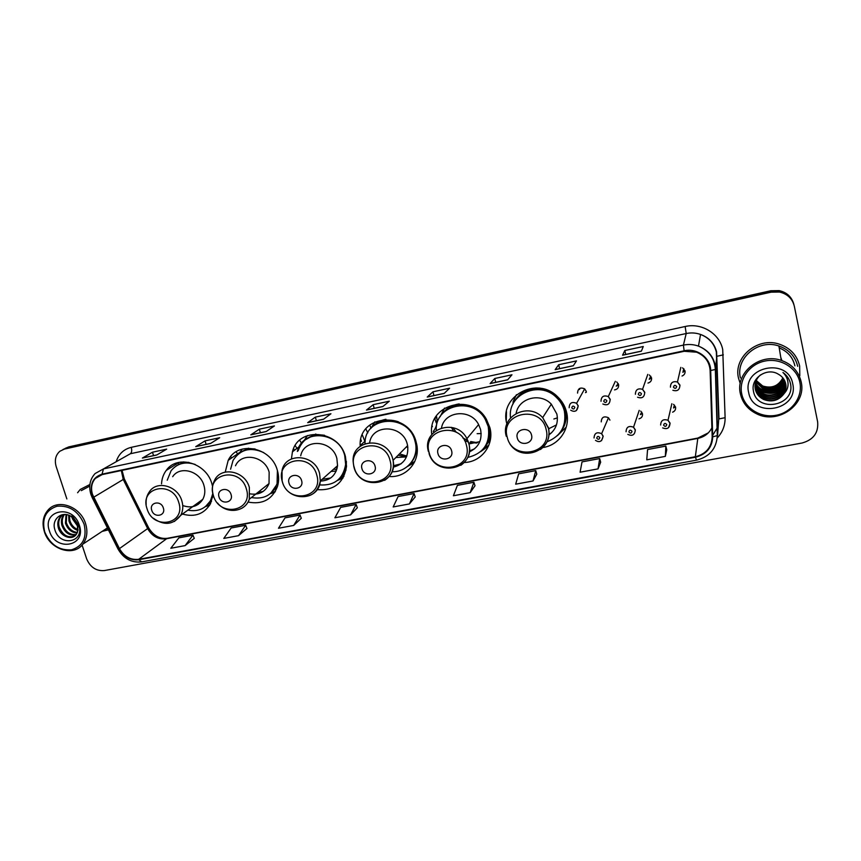 <?xml version="1.0" encoding="UTF-8"?>
<svg xmlns="http://www.w3.org/2000/svg" width="861" height="861" viewBox="0 0 861 861"><rect width="100%" height="100%" fill="white"/><g stroke="black" fill="none" stroke-linecap="round" stroke-linejoin="round"><path stroke-width="1.29" d="M542.882 447.537C559.241 445.245 570.821 428.186 566.538 412.053C565.064 406.134 562.061 401.022 557.551 396.706C536.747 375.385 498.519 396.62 506.914 423.978M464.283 462.497C481.525 462.174 494.666 444.577 489.866 427.573L486.39 419.285C471.527 392.078 427.164 405.004 431.781 434.471M483.882 448.387L488.811 445.331M389.183 476.488C406.661 478.081 421.104 460.85 416.455 443.318L416.24 442.468C409.05 410.471 358.617 413.764 360.146 445.535L365.225 441.058M411.009 463.293L414.249 461.862M317.203 489.651C334.014 490.748 343.787 482.978 346.531 466.35L345.476 456.793C339.159 429.833 298.25 426.356 292.439 451.831L291.405 458.978M341.989 477.069L343.926 476.391M248.054 502.049C262.39 504.794 272.194 499.595 277.479 486.465C278.996 481.353 278.975 476.047 277.414 470.558C271.581 447.096 237.593 440.262 228.197 460.334L225.238 472.076M182.457 514.06C194.844 517.472 204.186 514.017 210.493 503.696L213.087 494.472M212.581 486.487L211.903 483.817C206.339 462.734 177.118 454.35 166.216 470.44C163.353 474.303 161.793 478.781 161.545 483.893M639.013 418.823C641.649 418.037 642.79 416.326 642.467 413.689L640.713 411.095M642.446 413.603L640.401 414.593M672.592 412.182C674.906 411.214 675.896 409.535 675.562 407.135L673.539 404.347M675.454 406.758L673.528 407.996M586.341 392.056L585.652 392.379M614.528 389.893C617.541 389.355 618.908 387.59 618.607 384.619L616.724 381.929M618.693 385.168L616.25 386.062M647.967 383.07C650.658 382.273 651.852 380.519 651.529 377.807L649.345 374.922M651.573 378.076L649.237 379.292M682.03 376.031C684.355 375.019 685.345 373.308 685.022 370.887L682.569 367.841M684.99 370.779L682.848 372.318M490.221 440.638L487.67 443.071M361.416 441.306L360.845 439.497M294.451 450.303L293.579 448.678M609.932 420.125L608.458 417.757C603.97 415.82 601.559 417.187 601.226 421.858M586.233 391.314L584.662 388.86C580.206 387.041 577.839 388.451 577.57 393.1M793.734 303.955C791.614 296.808 786.75 292.353 779.151 290.609L770.853 290.749L68.794 446.891L65.124 448.42M82.086 545.045L86.627 558.8C90.233 567.238 96.12 571.166 104.289 570.574L802.011 443.028C813.397 439.853 818.617 432.803 817.638 421.847L794.337 306.29C792.421 298.659 787.46 293.913 779.453 292.03L771.101 292.17L64.457 449.065L66.631 447.968L62.939 449.507L66.631 447.968L770.972 291.459L66.631 447.968L68.794 446.891M793.95 304.719C791.808 297.54 786.932 293.074 779.302 291.309L770.972 291.459L779.302 291.309C786.932 293.074 791.808 297.54 793.95 304.719M102.115 531.409L108.4 529.849L102.115 531.409M738.534 378.27L740.245 383.575L738.534 378.27C733.088 357.401 757.658 336.511 779.463 344.206C757.658 336.511 733.088 357.401 738.534 378.27M799.815 375.805L799.632 365.925C797.06 355.27 790.333 348.027 779.463 344.206C790.333 348.027 797.06 355.27 799.632 365.925L799.815 375.805M92.493 494.418C90.642 488.122 91.589 482.795 95.334 478.436L102.179 474.583L684.237 351.288L696.614 352.192C704.944 355.733 709.453 361.846 710.131 370.542L712.176 436.839C711.649 447.365 706.031 454.005 695.333 456.739L138.653 559.327C130.485 560.167 124.081 556.593 119.431 548.608L92.493 494.418M92.116 494.494L119.087 548.748C123.844 556.927 130.409 560.597 138.782 559.736L695.44 457.223C706.407 454.414 712.165 447.623 712.714 436.828L710.68 370.521C710.659 357.885 696.947 347.704 684.129 350.793L102.039 474.163C92.977 477.209 89.673 483.99 92.116 494.494M641.359 351.191L643.275 346.52L624.828 350.492L622.568 355.216L641.359 351.191M622.654 355.13L641.391 351.116L622.568 355.216M625.743 354.463L624.828 350.492M573.308 365.764L576.483 360.899L558.671 364.741L555.162 369.649L573.308 365.764M555.302 369.552L573.361 365.688L555.162 369.649M559.618 368.626L558.671 364.741M507.624 379.841L511.972 374.793L494.752 378.496L490.092 383.597L507.624 379.841M490.264 383.489L507.689 379.755L490.092 383.597M495.721 382.316L494.752 378.496M444.168 393.434L449.603 388.214L432.954 391.798L427.228 397.061L444.168 393.434M427.433 396.943L444.254 393.337L427.228 397.061M433.944 395.554L432.954 391.798M156.756 454.995L166.657 449.141L152.472 452.197L142.377 458.074L156.756 454.995M142.732 457.934L156.928 454.899L142.377 458.074M153.549 455.62L152.472 452.197M210.579 443.469L219.706 437.722L205.069 440.864L195.727 446.644L210.579 443.469M196.06 446.515L210.73 443.372L195.727 446.644M206.134 444.351L205.069 440.864M266.135 431.565L274.433 425.937L259.333 429.187L250.799 434.848L266.135 431.565M251.1 434.719L266.275 431.469L250.799 434.848M260.377 432.728L259.333 429.187M323.521 419.275L330.936 413.764L315.341 417.122L307.689 422.665L323.521 419.275M307.958 422.536L323.65 419.178L307.689 422.665M316.374 420.738L315.341 417.122M382.833 406.564L389.29 401.204L373.19 404.67L366.463 410.073L382.833 406.564M366.7 409.954L382.941 406.478L366.463 410.073M374.201 408.351L373.19 404.67M89.899 484.506L80.245 489.435L77.608 492.74L80.245 489.435L89.899 484.506M64.457 449.065L59.883 451.239C55.588 455.082 54.361 460.215 56.191 466.63L66.867 498.95M533.024 480.965L535.736 470.623L518.666 473.841L515.674 484.183L533.024 480.965L536.78 474.142M598.04 468.879L599.676 458.569L582.025 461.894L580.088 472.215L598.04 468.879L600.666 462.174M665.359 456.373L665.833 446.106L647.569 449.55L646.762 459.828L665.359 456.373L666.758 449.786M350.599 514.856L356.153 504.46L340.665 507.377L334.897 517.773L350.599 514.856L357.337 507.775M293.676 525.436L300.048 515.029L285.045 517.859L278.458 528.256L293.676 525.436L301.275 518.29M238.54 535.671L245.676 525.275L231.135 528.008L223.795 538.416L238.54 535.671L246.946 528.471M185.104 545.605L192.961 535.208L178.862 537.867L170.812 548.263L185.104 545.605L194.263 538.34M470.181 492.632L473.905 482.268L457.395 485.378L453.403 495.753L470.181 492.632L475.003 485.722M409.405 503.933L414.076 493.547L398.094 496.56L393.176 506.946L409.405 503.933L415.217 496.926M414.076 493.547L415.239 496.98M356.153 504.46L357.358 507.829M300.048 515.029L301.296 518.344M245.676 525.275L246.967 528.525M192.961 535.208L194.285 538.394M473.905 482.268L475.014 485.776M535.736 470.623L536.79 474.207M599.676 458.569L600.677 462.228M665.833 446.106L666.769 449.84M84.098 524.177C78.448 511.176 69.429 505.192 57.03 506.225C45.665 510.067 41.565 518.656 44.74 531.969C50.336 544.755 59.258 550.696 71.517 549.813C82.947 546.186 87.144 537.641 84.098 524.177M85.583 523.639C80.676 506.806 58.473 498.497 48.464 509.583C43.093 515.502 41.737 522.907 44.417 531.797C49.637 549.415 73.508 557.207 82.839 544.152C87.047 538.405 87.962 531.571 85.583 523.639M89.759 486.088L81.235 490.652M78.05 526.749L72.432 518.839L72.055 516.987M77.791 525.371L73.185 517.859M77.942 530.473C73.562 529.074 70.57 525.91 68.945 520.98L68.686 515.212M78.071 529.687C74.035 528.105 71.28 525.016 69.827 520.442L69.429 515.513M77.124 533.034C71.538 532.647 67.642 529.343 65.425 523.133L66.071 514.577M77.361 532.464C72.055 531.786 68.374 528.493 66.308 522.595L66.674 514.674M75.886 534.939C69.418 535.929 64.747 532.711 61.863 525.318C60.819 521.153 61.529 517.547 63.972 514.491M76.242 534.52C69.956 535.122 65.468 531.872 62.756 524.769C61.766 520.927 62.326 517.493 64.446 514.48M77.501 532.055L77.479 524.284L71.054 516.342C61.927 510.498 51.606 519.129 54.706 529.149C59.086 547.047 84.367 542.893 78.986 525.737L72.033 515.599L78.093 524.575L77.501 532.055L76.112 534.681C71.786 540.686 60.41 536.5 58.268 527.524C57.181 523.079 58.01 519.323 60.733 516.256L62.831 514.62M74.724 536.026C67.815 538.265 62.638 535.241 59.172 526.964C58.085 522.53 58.914 518.785 61.637 515.717L62.928 514.609M49.443 531.033C55.717 552.235 86.95 546.315 79.298 525.124C72.905 503.577 41.554 510.056 49.443 531.033M105.225 529.354L107.7 528.471M163.342 508.001C161.082 499.875 148.921 502.318 151.751 510.293C154.001 518.365 166.141 515.997 163.342 508.001M182.747 505.547C191.433 508.528 198.116 506.451 202.798 499.326C205.015 495.118 205.402 490.49 203.939 485.432C200.107 470.945 179.906 465.381 172.674 476.693M195.199 464.456C185.233 461.259 177.194 463.347 171.081 470.73L167.228 480.223M188.903 462.368C184.351 462.185 180.283 463.293 176.688 465.661M237.658 453.855L236.086 451.821M231.695 457.934L230.683 456.599M194.898 505.041L198.213 504.374M205.456 506.58L211.462 499.757L212.85 496.474M187.881 510.132C197.965 512.015 205.542 508.765 210.59 500.402L212.839 493.428M209.514 505.385L206.242 506.29M178.345 463.422L179.239 462.314M306.204 437.097L305.677 436.301M231.082 494.58C228.865 486.271 216.219 488.811 219.017 496.969C221.212 505.224 233.848 502.759 231.082 494.58M250.228 493.891C259.301 495.193 265.565 491.749 269.03 483.559L269.149 472.237C265.123 456.082 241.575 451.67 235.483 465.769M263.789 452.638C250.583 446.676 240.337 449.259 233.062 460.387L230.587 469.223M255.05 448.947C249.399 448.377 244.395 449.636 240.025 452.714M301.587 443.221L299.639 440.251M296.927 448.409L295.215 445.535M267.943 484.431L268.729 484.388M257.783 492.492L263.132 491.47M270.806 493.256L277.834 483.075L278.577 479.975M251.412 497.54C263.875 499.671 272.42 495.053 277.059 483.699L277.425 470.623M274.917 492.126L270.246 493.73M239.412 453.101L242.242 449.087M370.994 428.111L369.703 425.119M301.587 480.61C299.434 472.108 286.261 474.766 289.027 483.096C291.169 491.545 304.32 488.973 301.587 480.61M320.314 481.116C330.118 480.599 335.865 475.466 337.555 465.704L336.877 458.526C332.507 439.939 304.137 437.969 300.704 455.803M319.539 484.915C334.391 485.884 343.098 479.039 345.648 464.391L344.723 455.566C339.073 431.404 302.329 428.487 297.346 451.444M324.5 435.246C311.262 433.557 302.469 438.766 298.1 450.863M367.819 432.857L365.85 429.026M364.569 440.66L362.33 434.923M335.467 467.555L337.168 468.147M333.713 469.105L336.705 469.751M331.108 471.408L336.199 471.085M322.132 479.34L330.699 477.973M338.9 479.146C343.324 475.154 345.799 470.031 346.326 463.788L346.38 461.324M340.708 477.823L343.84 476.563M343.065 477.995L337.394 480.47M303.998 440.724L307.442 435.569M375.03 466.059C372.953 457.363 359.22 460.118 361.943 468.653C364.02 477.295 377.721 474.615 375.03 466.059M393.176 467.2C403.981 464.348 408.803 457.159 407.619 445.654L407.307 444.276C402.959 424.742 372.587 423.558 369.627 442.576M392.067 471.72C407.102 472.366 419.103 457.503 415.325 442.414L415.045 441.316C408.727 413.076 364.214 415.54 365.032 443.619M409.987 464.057C415.615 457.912 417.574 450.497 415.885 441.833L415.142 439.164M398.482 421.836C388.989 418.618 380.627 420.007 373.383 426.012M436.215 422.773L434.773 418.607M432.405 426.701L432.19 425.937M407.877 447.322L406.241 447.042M399.461 453.887L406.844 456.018M398.105 455.265L406.532 456.793M395.856 457.525L406.478 456.911M393.348 465.769L401.118 463.788M433.266 431.501C436.505 427.26 437.636 422.385 436.678 416.885L434.837 418.747M410.536 463.767L414.798 461.507M414.195 462.734L407.414 466.511M370.843 428.487L374.879 421.858M451.616 450.884C449.603 441.984 435.279 444.857 437.958 453.586C439.96 462.443 454.253 459.656 451.616 450.884M469.245 451.95C478.673 447.516 482.451 440.014 480.567 429.456L478.619 424.57C470.612 408.426 444.545 410.88 441.521 427.809M467.781 457.428C483.753 453.424 490.555 443.114 488.209 426.486L485.281 419.415C472.915 396.006 434.687 404.896 436.279 430.274M484.302 447.677C489.08 441.273 490.533 434.019 488.65 425.915L485.744 418.855C477.381 403.551 454.382 400.225 443.501 412.537M481.191 433.567L477.134 433.675M452.972 427.702L456.276 432.254M462.863 437.937L467.867 440.531M470.741 441.542L477.457 442.726M506.268 420.588L506.483 411.676M451.412 427.347L453.413 430.952M464.574 440.574L468.449 442.027M470.02 442.425L476.563 443.038M488.026 442.371L490.404 439.616M468.922 443.953L479.825 441.639M469.374 450.992L474.669 448.764M488.542 445.987L480.599 451.681M440.1 416.756L444.545 408.103M531.528 435.053C529.601 425.926 514.641 428.939 517.278 437.872C519.183 446.945 534.111 444.028 531.528 435.053M548.748 435.031C555.84 429.811 558.541 422.805 556.852 414.012L551.32 404.164C540.374 392.218 518.526 398.094 516.148 413.377M547.079 441.79C560.888 436.14 566.646 425.894 564.364 411.041C563.072 405.875 560.479 401.398 556.593 397.599C539.556 379.733 507.011 394.478 510.541 417.886M562.05 429.488C565.343 423.58 566.226 417.251 564.687 410.493C563.395 405.348 560.812 400.871 556.927 397.082C545.562 385.577 524.855 386.869 515.943 399.407M557.411 417.876L553.86 418.995M548.446 428.66L549.124 428.681M548.489 428.853L556.475 424.893M548.801 434.482L551.686 432.642M566.237 427.153L557.358 435.677M516.449 394.682L513.145 401.549L513.005 404.067M756.227 380.454L762.706 385.986C771.79 388.752 778.505 386.051 782.853 377.871M799.869 382.478C797.028 367.808 780.507 357.713 764.934 361.039C749.307 364.149 738.566 379.636 741.751 393.983C744.711 408.372 760.747 418.306 776.224 415.26C791.733 412.43 802.958 397.104 799.869 382.478M801.182 381.929C798.642 371.403 792.002 364.225 781.261 360.382C759.563 352.569 734.993 373.211 740.417 393.961C742.559 402.905 747.94 409.513 756.571 413.775C777.817 424.904 806.8 404.692 801.182 381.929M797.695 366.312C795.295 356.379 789.031 349.609 778.904 346.004C758.476 338.685 735.294 358.262 740.417 377.893M783.392 378.571C779.194 387.213 772.328 390.055 762.792 387.073L756.033 380.917M783.908 379.357C780.023 388.688 773.027 391.83 762.932 388.785L755.71 381.778M783.79 379.152C779.818 388.322 772.855 391.389 762.889 388.354L755.786 381.563M784.371 380.153C780.841 390.162 773.738 393.617 763.072 390.528C759.467 388.849 756.927 386.223 755.452 382.65M784.263 379.949C780.636 389.796 773.555 393.176 763.04 390.087C759.52 388.462 757.013 385.911 755.517 382.435M784.78 380.982C781.648 391.637 774.459 395.403 763.212 392.293C759.262 390.42 756.615 387.493 755.248 383.522M784.683 380.766C781.444 391.271 774.276 394.962 763.18 391.852C759.316 390.033 756.69 387.181 755.301 383.296M785.124 381.81C785.135 391.777 772.511 398.535 763.363 394.069C759.047 392.003 756.302 388.774 755.108 384.393M785.038 381.606C784.888 391.464 772.371 398.03 763.32 393.628C759.101 391.604 756.378 388.451 755.14 384.178M785.415 382.671C786.158 393.014 773.049 400.58 763.503 395.877C758.961 393.66 756.152 390.237 755.075 385.61L755.011 385.276M785.34 382.456C785.899 392.702 772.92 400.074 763.47 395.425C758.928 393.219 756.13 389.796 755.054 385.168L755.032 385.05M785.641 383.543C787.18 394.198 773.619 402.668 763.653 397.707C759.079 395.479 756.259 392.035 755.172 387.375L754.979 386.159M785.587 383.328C786.922 393.907 773.469 402.141 763.61 397.244C759.047 395.027 756.227 391.583 755.151 386.933L754.979 385.932M784.048 393.595L785.706 383.823C784.726 379.55 782.229 376.311 778.204 374.104C766.86 367.055 750.695 378.291 753.375 390.657C756.432 412.806 794.1 406.424 790.732 384.942L790.538 383.866C789.515 379.184 786.986 375.396 782.961 372.49C786.222 375.676 787.933 379.464 788.073 383.845C788.116 387.525 786.782 390.776 784.048 393.595L783.811 393.983C778.667 400.58 771.994 402.431 763.804 399.558C759.198 397.319 756.356 393.843 755.269 389.161C754.344 383.554 756.087 378.797 760.5 374.89M785.781 384.21C787.955 395.07 774.05 404.261 763.761 399.095C759.176 396.856 756.335 393.391 755.248 388.709L754.989 386.826M748.683 392.605C753.063 418.963 799.083 410.245 792.755 383.888C788.256 357.003 741.891 366.582 748.683 392.605M781.045 358.929L781.11 358.348M781.293 359.446L781.325 358.876M781.476 359.898L781.013 358.854M781.756 360.113L780.766 357.369M790.592 384.114L790.764 385.308M770.853 290.749L771.101 292.17M121.315 470.536L123.263 479.512L147.683 528.643C152.096 536.274 158.23 539.675 166.087 538.825L697.701 438.432C704.223 437.044 708.958 433.492 711.896 427.788M116.203 461.647C118.667 454.005 123.683 449.238 131.259 447.333L685.152 326.513L686.206 333.53L130.345 453.747L103.471 468.901L102.039 474.163M685.152 326.513C701.607 322.552 719.667 333.616 722.723 349.609L725.113 417.693C725.199 425.452 722.573 432.233 717.213 438.034M716.352 352.084C714.232 343.604 708.969 337.727 700.542 334.445C695.86 332.82 691.082 332.507 686.206 333.53L683.408 345.11C688.531 344.056 693.557 344.378 698.475 346.1C709.055 350.438 714.781 358.101 715.652 369.078L717.611 435.16L718.72 419.329L716.352 352.084M90.943 494.526L92.192 497.572L93.311 497.4M118.022 549.027C123.64 558.692 131.539 562.976 141.71 561.878L138.782 559.736M695.44 457.223L696.517 460.151C709.55 456.847 716.47 448.667 717.299 435.634L717.611 435.16M712.714 436.828L717.299 435.634L715.33 369.477L716.869 356.303L723.348 354.861M92.278 497.744L117.882 548.737L119.087 548.748M710.68 370.521L715.33 369.477C714.565 358.38 708.947 350.588 698.475 346.1L700.542 334.445C708.98 337.566 714.329 343.335 716.589 351.751L718.989 418.909L725.113 417.693M684.129 350.793L683.408 345.11L103.471 468.901L95.097 473.55C89.985 479.179 88.554 486.013 90.792 494.063M712.66 435.375L717.385 427.605M718.408 423.73L718.289 425.409M131.259 447.333C132.077 450.454 131.765 452.585 130.345 453.747M695.333 456.739L697.851 438.077L708.269 432.9M93.655 497.249L124.285 478.834L148.652 527.858L119.431 548.608M138.653 559.327L167.174 538.329L697.851 438.077M147.199 527.664L148.652 527.858C153.441 535.628 159.619 539.115 167.174 538.329M122.983 478.931L124.285 478.834L122.058 470.375M178.733 502.372C172.523 480.051 139.213 486.96 147.016 508.679C153.107 530.624 186.277 524.317 178.733 502.372M174.406 521.486L180.745 515.308C183.027 510.95 183.393 506.15 181.854 500.898C177.807 485.852 156.853 480.007 149.437 491.717C146.79 495.409 145.713 499.671 146.187 504.492M183.78 461.862L176.247 465.93M205.058 506.881L211.537 501.36M246.354 488.919C240.294 466.102 205.639 473.292 213.377 495.484C219.307 517.913 253.812 511.348 246.354 488.919M241.64 508.367C245.31 506.354 247.871 503.308 249.303 499.219L249.356 487.455C245.105 470.666 220.664 466.005 214.432 480.621C212.236 485.034 211.828 489.769 213.184 494.827M248.495 448.204L239.336 453.177M275.423 491.276L270.193 493.762L277.49 486.422M316.73 474.928C310.821 451.584 274.756 459.064 282.397 481.751C288.177 504.697 324.07 497.862 316.73 474.928M296.905 495.914C309.788 498.487 317.601 493.493 320.335 480.933L319.592 473.475C314.975 454.124 285.497 451.993 282.021 470.515L282.117 481.084M315.815 434.019L304.611 440.197M338.007 479.954L341.085 477.468L346.057 470.052M390.011 460.355C384.297 436.462 346.714 444.254 354.258 467.469C359.844 490.931 397.233 483.817 390.011 460.355M384.619 480.352C391.583 475.746 394.403 469.073 393.079 460.334L392.734 458.902C387.461 435.903 351.148 438.798 353.161 461.754L353.839 466.716M385.943 419.275C380.358 420.319 375.751 422.934 372.135 427.121M466.404 445.159C460.883 420.695 421.696 428.832 429.122 452.574C434.514 476.596 473.485 469.18 466.404 445.159M460.796 465.338C468.136 460.118 470.859 452.908 468.965 443.727L466.931 438.636C456.061 416.95 421.244 429.23 428.509 451.777M459.214 403.927C451.917 404.982 446.17 408.405 441.962 414.206M482.881 449.442C486.379 446.084 488.714 442.005 489.866 437.216L490.512 430.855M546.1 429.316C540.805 404.25 499.907 412.731 507.194 437.044C512.36 461.647 553.02 453.908 546.1 429.316M540.417 449.528C547.564 444.082 550.254 436.871 548.489 427.895L542.688 417.607C528.245 401.656 500.101 416.433 506.279 436.301M560.468 432.039C565.02 426.303 566.872 419.727 566.032 412.322L564.547 406.36M536.252 387.945C526.308 388.828 518.968 393.455 514.232 401.85M794.897 365.839C792.895 357.358 787.664 351.374 779.216 347.898M579.518 388.494L579.636 389.506M569.153 407.748C569.433 402.873 571.919 401.398 576.601 403.325L578.258 405.897L576.375 410.611M571.779 407.856C573.254 409.556 574.265 409.352 574.814 407.231C573.34 405.531 572.328 405.735 571.779 407.856M585.512 392.638L586.352 392.229M603.755 401.355C605.24 403.066 606.273 402.862 606.844 400.72C605.358 399.009 604.325 399.213 603.755 401.355M616.218 386.137L618.241 383.629M601.01 401.269C601.215 396.534 603.647 394.973 608.297 396.577L610.266 399.386M638.292 394.338C639.788 396.071 640.832 395.856 641.434 393.692C639.938 391.959 638.894 392.175 638.292 394.338M649.366 378.926L650.841 376.279M635.407 394.273C635.558 389.667 637.936 388.02 642.554 389.333L644.824 392.358M673.453 387.192C674.97 388.946 676.036 388.72 676.66 386.535C675.153 384.792 674.088 385.007 673.453 387.192M683.053 371.371L683.914 368.82M670.428 387.149C670.547 382.661 672.882 380.939 677.467 382.004L680.018 385.201M594.047 437.969C594.391 433.072 596.921 431.652 601.635 433.707L603.195 436.193L601.516 440.703M599.794 437.571C598.32 435.87 597.308 436.075 596.738 438.163C598.212 439.863 599.234 439.67 599.794 437.571M640.519 414.227L641.811 412.204M626.065 431.748C626.345 426.981 628.842 425.474 633.535 427.228L635.375 429.94M632.006 431.329C630.521 429.617 629.477 429.811 628.896 431.931C630.37 433.643 631.414 433.449 632.006 431.329M673.722 407.135L674.55 405.197M660.656 425.033C660.882 420.383 663.325 418.79 668.007 420.276L670.127 423.203L668.545 427.648M666.78 424.581C665.284 422.859 664.229 423.063 663.616 425.194C665.112 426.927 666.166 426.722 666.78 424.581M179.11 462.335L166.216 470.44M239.853 452.348L228.197 460.334M299.305 446.59L292.439 451.831M779.151 290.609L779.453 292.03M95.334 478.436L101.996 474.626M141.71 561.878L696.517 460.151M717.407 428.089L717.095 428.821M61.637 515.717L60.733 516.256M107.421 527.901L82.839 544.152M211.462 499.757L210.59 500.402M202.798 499.326L180.745 515.308C173.276 524.941 164.139 525.91 153.355 518.225M205.908 506.419L209.783 504.966M277.834 483.075L277.059 483.699M269.03 483.559L249.303 499.219C245.116 512.306 226.389 514.361 217.489 502.932M346.326 463.788L345.648 464.391M337.555 465.704L320.335 480.933C318.957 501.608 287.531 502.028 282.311 481.729M338.072 479.911L341.085 477.468M415.885 441.833L415.325 442.414M407.619 445.654L393.079 460.334C398.46 485.055 360.113 491.663 354.032 467.415M478.619 424.57L466.931 438.636L468.89 443.813C475.885 469.051 436.236 478.296 429.047 453.499M485.744 418.855L485.281 419.415M483.086 449.194C486.465 445.869 488.725 441.876 489.866 437.216M551.32 404.164L542.688 417.607L548.328 428.089C554.344 450.206 521.938 463.11 509.841 443.856M560.845 431.49C565.085 425.829 566.807 419.436 566.032 412.322L566.506 411.902M778.904 346.004L781.261 360.382M762.706 385.986L762.792 387.073M570.692 410.213C574.879 412.527 577.365 411.127 578.151 406.015L576.601 403.325L584.662 388.86M602.861 403.992C607.339 405.854 609.771 404.358 610.148 399.526L608.297 396.577L615.324 381.305M637.56 397.222C642.015 398.772 644.394 397.201 644.706 392.519L642.554 389.333L647.784 374.374M672.871 390.281C677.295 391.583 679.641 389.947 679.899 385.384L677.467 382.004L680.836 367.378M608.458 417.757L601.635 433.707L603.087 436.333C602.011 441.553 599.482 442.898 595.5 440.358M639.206 410.385L633.535 427.228L635.267 430.102C634.794 434.977 632.308 436.409 627.798 434.385M671.871 403.712L668.007 420.276L670.009 423.386C669.61 428.121 667.157 429.628 662.669 427.895"/></g></svg>
